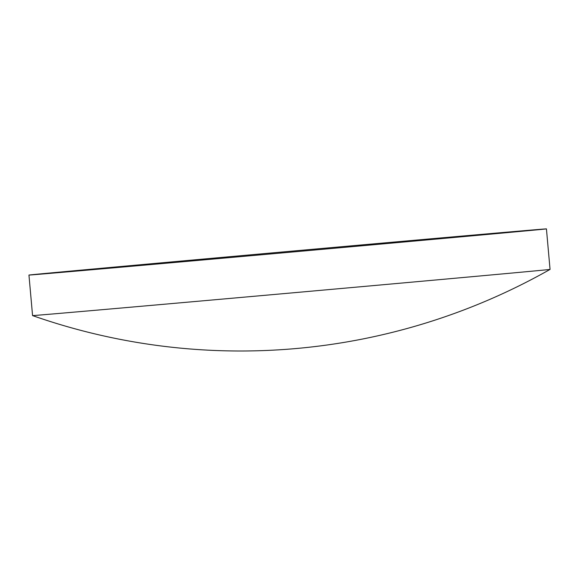 <?xml version="1.0" encoding="UTF-8"?>
<svg xmlns="http://www.w3.org/2000/svg" width="579" height="579" viewBox="0 0 579 579"><rect width="100%" height="100%" fill="white"/><g stroke="black" fill="none" stroke-linecap="round" stroke-linejoin="round"><path stroke-width="0.87" d="M303.989 291.823A259.768 0.456 174.9 0 1 32.569 315.598A259.768 0.456 174.9 0 1 32.569 315.591A628.092 628.092 0 0 0 550.05 269.416L550.05 269.409A259.768 0.456 174.9 0 1 303.989 291.823M275.011 252.647A259.768 0.456 174.9 0 1 546.431 228.879A259.768 0.456 174.9 0 1 546.417 228.886A259.768 0.456 174.9 0 1 300.371 251.293A259.768 0.456 174.9 0 1 28.964 275.068A259.768 0.456 174.9 0 1 28.95 275.061A259.768 0.456 174.9 0 1 275.011 252.647M546.431 228.879L550.05 269.409M28.95 275.061L32.569 315.591"/></g></svg>
